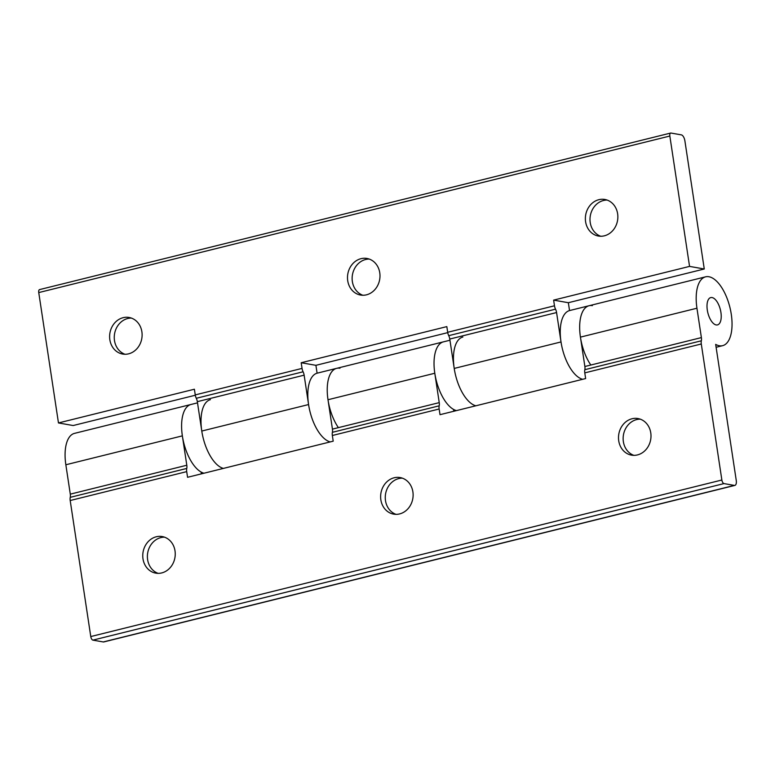 <?xml version="1.0" encoding="UTF-8"?>
<svg xmlns="http://www.w3.org/2000/svg" width="775" height="775" viewBox="0 0 775 775"><rect width="100%" height="100%" fill="white"/><g stroke="black" fill="none" stroke-linecap="round" stroke-linejoin="round"><path stroke-width="1.16" d="M592.391 305.641A35.456 16.265 76.1 0 0 589.068 305.728A35.456 16.265 76.1 0 0 580.436 337.125L584.873 366.507A5.628 2.577 -103.9 0 1 584.834 369.694A5.628 2.577 76.1 0 0 584.786 372.882L585.638 378.558L440.006 414.683L439.144 409.006A5.628 2.577 -103.9 0 1 439.192 405.819A5.628 2.577 76.1 0 0 439.241 402.632L434.794 373.25A35.456 16.265 -103.9 0 1 443.426 341.853A35.456 16.265 -103.9 0 0 435.259 375.952A35.456 16.265 -103.9 0 0 456.417 410.605A35.456 16.265 -103.9 0 1 453.53 409.413L453.811 411.254M339.944 368.251A35.456 16.265 76.1 0 0 336.631 368.348A35.456 16.265 76.1 0 0 327.999 399.735L332.436 429.118A5.628 2.577 -103.9 0 1 332.388 432.314A5.628 2.577 76.1 0 0 332.349 435.502L333.202 441.169L187.569 477.293L186.707 471.626A5.628 2.577 -103.9 0 1 186.756 468.439A5.628 2.577 76.1 0 0 186.804 465.242L182.358 435.86A35.456 16.265 -103.9 0 1 190.989 404.472A35.456 16.265 -103.9 0 0 182.822 438.563A35.456 16.265 -103.9 0 0 203.98 473.225A35.456 16.265 -103.9 0 1 201.093 472.023L201.374 473.874M186.804 465.242L70.293 494.15A5.628 2.577 -103.9 0 1 70.244 497.337A5.628 2.577 76.1 0 0 70.196 500.524L90.772 636.556A3.381 1.55 76.1 0 0 92.903 640.131L103.259 641.952A5.628 2.577 76.1 0 0 103.782 641.942L734.884 485.402A5.628 2.577 -103.9 0 0 736.25 480.413L715.674 344.381A35.456 16.265 76.1 0 0 722.649 345.66A35.456 16.265 76.1 0 0 729.895 307.326A35.456 16.265 76.1 0 0 705.579 276.83A35.456 16.265 76.1 0 0 696.948 308.218L701.385 337.6L584.873 366.507M197.518 402.855L74.487 433.37A35.456 16.265 76.1 0 0 65.846 464.767L182.358 435.86M70.293 494.15L65.846 464.767M584.786 372.882L701.288 343.984A5.628 2.577 -103.9 0 1 701.336 340.797A5.628 2.577 76.1 0 0 701.385 337.6M712.041 297.552A14.076 6.452 -103.9 0 1 720.682 311.066A14.076 6.452 -103.9 0 1 717.505 324.899A14.076 6.452 -103.9 0 1 707.846 312.8A14.076 6.452 -103.9 0 1 710.723 297.59A14.076 6.452 -103.9 0 1 712.041 297.552A14.076 6.452 76.1 0 0 710.723 297.59A14.076 6.452 76.1 0 0 707.846 312.8A14.076 6.452 76.1 0 0 717.505 324.899A14.076 6.452 76.1 0 0 720.682 311.066A14.076 6.452 76.1 0 0 712.041 297.552M92.903 640.131L723.995 483.59A3.381 1.55 -103.9 0 1 721.864 480.016L90.772 636.556M723.995 483.59L734.351 485.412L103.259 641.952M734.884 485.402A5.628 2.577 -103.9 0 1 734.351 485.412M701.288 343.984L721.864 480.016M396.006 514.348A18.571 16.178 100 0 1 385.32 495.903A18.571 16.178 100 0 1 398.776 478.582A18.571 16.178 100 0 1 402.38 478.156M399.609 513.922A18.571 16.178 100 0 1 393.652 514.135A18.571 16.178 100 0 1 380.622 496.436A18.571 16.178 100 0 1 394.136 477.768A18.571 16.178 100 0 1 400.094 477.555A18.571 16.178 100 0 1 413.123 495.254A18.571 16.178 100 0 1 399.609 513.922M633.873 455.351A18.571 16.178 100 0 1 623.197 436.897A18.571 16.178 100 0 1 636.643 419.585A18.571 16.178 100 0 1 640.257 419.149M637.476 454.915A18.571 16.178 100 0 1 631.528 455.138A18.571 16.178 100 0 1 618.498 437.439A18.571 16.178 100 0 1 632.012 418.762A18.571 16.178 100 0 1 637.97 418.548A18.571 16.178 100 0 1 651 436.248A18.571 16.178 100 0 1 637.476 454.915M158.129 573.355A18.571 16.178 100 0 1 147.444 554.91A18.571 16.178 100 0 1 160.9 537.588A18.571 16.178 100 0 1 164.503 537.162M161.733 572.928A18.571 16.178 100 0 1 155.775 573.142A18.571 16.178 100 0 1 142.755 555.442A18.571 16.178 100 0 1 156.269 536.775A18.571 16.178 100 0 1 162.227 536.562A18.571 16.178 100 0 1 175.247 554.261A18.571 16.178 100 0 1 161.733 572.928M447.747 332.63L315.909 365.325L317.101 373.192A35.456 16.265 -103.9 0 1 317.207 373.162A35.456 16.265 -103.9 0 0 309.041 407.253A35.456 16.265 -103.9 0 0 330.198 441.915A35.456 16.265 -103.9 0 1 308.576 404.55L304.139 375.168A5.628 2.577 76.1 0 0 303.093 371.787A5.628 2.577 -103.9 0 1 302.047 368.406L301.194 362.739L446.826 326.614L447.688 332.281A5.628 2.577 76.1 0 0 448.725 335.662A5.628 2.577 -103.9 0 1 449.771 339.043L454.218 368.425A35.456 16.265 76.1 0 0 475.84 405.79A35.456 16.265 76.1 0 1 454.673 371.128A35.456 16.265 76.1 0 1 462.849 337.038M315.909 365.325L301.194 362.739M195.31 395.24L73.179 425.533L58.464 422.947L194.389 389.224L195.252 394.901A5.628 2.577 76.1 0 0 196.288 398.282A5.628 2.577 -103.9 0 1 197.334 401.663L201.781 431.045A35.456 16.265 76.1 0 0 223.403 468.41A35.456 16.265 76.1 0 1 202.236 433.748A35.456 16.265 76.1 0 1 210.412 399.658M568.346 302.715L569.538 310.572A35.456 16.265 -103.9 0 1 569.644 310.543A35.456 16.265 -103.9 0 0 561.478 344.642A35.456 16.265 -103.9 0 0 582.635 379.304A35.456 16.265 -103.9 0 1 561.013 341.94L556.576 312.558A5.628 2.577 76.1 0 0 555.53 309.177A5.628 2.577 -103.9 0 1 554.483 305.786L553.631 300.119L689.556 266.397L704.272 268.993L568.346 302.715L553.631 300.119M39.883 289.588A3.381 1.55 76.1 0 0 39.573 289.598A3.381 1.55 76.1 0 0 38.75 292.582L58.464 422.947M38.75 292.582L669.842 136.042L689.556 266.397M128.602 353.836A18.571 16.178 100 0 1 122.644 354.049A18.571 16.178 100 0 1 109.614 336.35A18.571 16.178 100 0 1 123.128 317.682A18.571 16.178 100 0 1 129.086 317.469A18.571 16.178 100 0 1 142.116 335.168A18.571 16.178 100 0 1 128.602 353.836M366.468 294.829A18.571 16.178 100 0 1 360.52 295.043A18.571 16.178 100 0 1 347.491 277.343A18.571 16.178 100 0 1 361.005 258.676A18.571 16.178 100 0 1 366.963 258.463A18.571 16.178 100 0 1 379.992 276.162A18.571 16.178 100 0 1 366.468 294.829M604.345 235.823A18.571 16.178 100 0 1 598.387 236.046A18.571 16.178 100 0 1 585.367 218.347A18.571 16.178 100 0 1 598.881 199.679A18.571 16.178 100 0 1 604.839 199.456A18.571 16.178 100 0 1 617.859 217.155A18.571 16.178 100 0 1 604.345 235.823M669.842 136.042A3.381 1.55 -103.9 0 1 670.666 133.048A3.381 1.55 -103.9 0 1 670.985 133.048L681.341 134.869A5.628 2.577 -103.9 0 1 684.887 140.827L704.272 268.993M600.741 236.259A18.571 16.178 100 0 1 590.056 217.814A18.571 16.178 100 0 1 603.512 200.493A18.571 16.178 100 0 1 607.116 200.057M362.865 295.256A18.571 16.178 100 0 1 352.189 276.811A18.571 16.178 100 0 1 365.635 259.499A18.571 16.178 100 0 1 369.249 259.063M124.998 354.262A18.571 16.178 100 0 1 114.312 335.817A18.571 16.178 100 0 1 127.768 318.496A18.571 16.178 100 0 1 131.372 318.07M705.579 276.83L589.068 305.728A35.456 16.265 76.1 0 0 579.681 328.988A35.456 16.265 76.1 0 0 590.831 365.025M449.955 340.235L336.631 368.348A35.456 16.265 76.1 0 0 327.244 391.598A35.456 16.265 76.1 0 0 338.394 427.645M580.436 337.125L696.948 308.218M327.999 399.735L434.794 373.25M701.336 340.797L584.834 369.694M186.756 468.439L70.244 497.337M70.196 500.524L186.707 471.626M439.192 405.819L332.388 432.314M332.349 435.502L439.144 409.006M439.241 402.632L332.436 429.118M561.013 341.94L454.218 368.425M308.576 404.55L201.781 431.045M449.771 339.043L556.576 312.558M197.334 401.663L304.139 375.168M448.725 335.662L555.53 309.177M196.288 398.282L303.093 371.787M554.483 305.786L447.688 332.281M302.047 368.406L195.252 394.901M716.119 347.287L722.649 345.66M569.538 310.572L589.068 305.728M317.101 373.192L336.631 368.348M39.573 289.598L670.666 133.048"/></g></svg>
